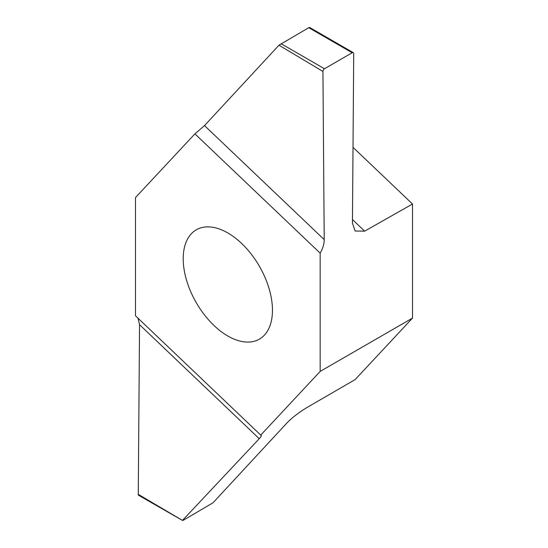 <?xml version="1.0" encoding="UTF-8"?>
<svg xmlns="http://www.w3.org/2000/svg" width="548" height="548" viewBox="0 0 548 548"><rect width="100%" height="100%" fill="white"/><g stroke="black" fill="none" stroke-linecap="round" stroke-linejoin="round"><path stroke-width="0.82" d="M227.831 336.02A63.116 36.442 60 0 1 186.601 280.398A63.116 36.442 60 0 1 196.273 229.824A63.116 36.442 60 0 1 259.389 266.266A63.116 36.442 60 0 1 259.389 339.144A63.116 36.442 60 0 1 227.831 336.02M320.169 371.414L260.745 435.098L135.493 315.799L135.493 197.554L194.924 133.87L320.169 253.169L320.169 371.414L412.507 318.1L412.507 204.014L364.653 231.16L355.111 231.016L352.439 223.125L353.72 53.663A2.178 1.254 120 0 0 353.268 52.649A2.178 1.254 120 0 0 352.179 52.759L308.757 27.688L278.973 45.21L204.507 125.595L324.217 239.62C324.176 244.072 322.827 248.593 320.169 253.169M353.015 147.35L412.507 204.014M261.238 435.249L260.745 435.098C261.903 435.174 261.403 436.379 259.245 438.701L182.47 520.422L183.224 520.312L213.008 502.79L287.378 422.508C292.557 417.316 299.112 412.302 307.038 407.472L355.131 379.593L412.507 318.1M324.217 239.62L322.936 71.432A2.178 1.254 120 0 1 324.478 68.753L352.179 52.759M308.757 27.688L309.517 27.578M194.924 133.87L204.507 125.595M138.267 494.337L182.47 520.422L138.713 495.351A2.178 1.254 -60 0 1 138.267 494.337L139.541 324.676L137.993 318.183M322.936 71.432L278.973 45.21M324.478 68.753L281.056 43.682M259.245 438.701L139.541 324.676M352.467 219.556L364.653 231.16M353.268 52.649L309.531 27.4"/></g></svg>
